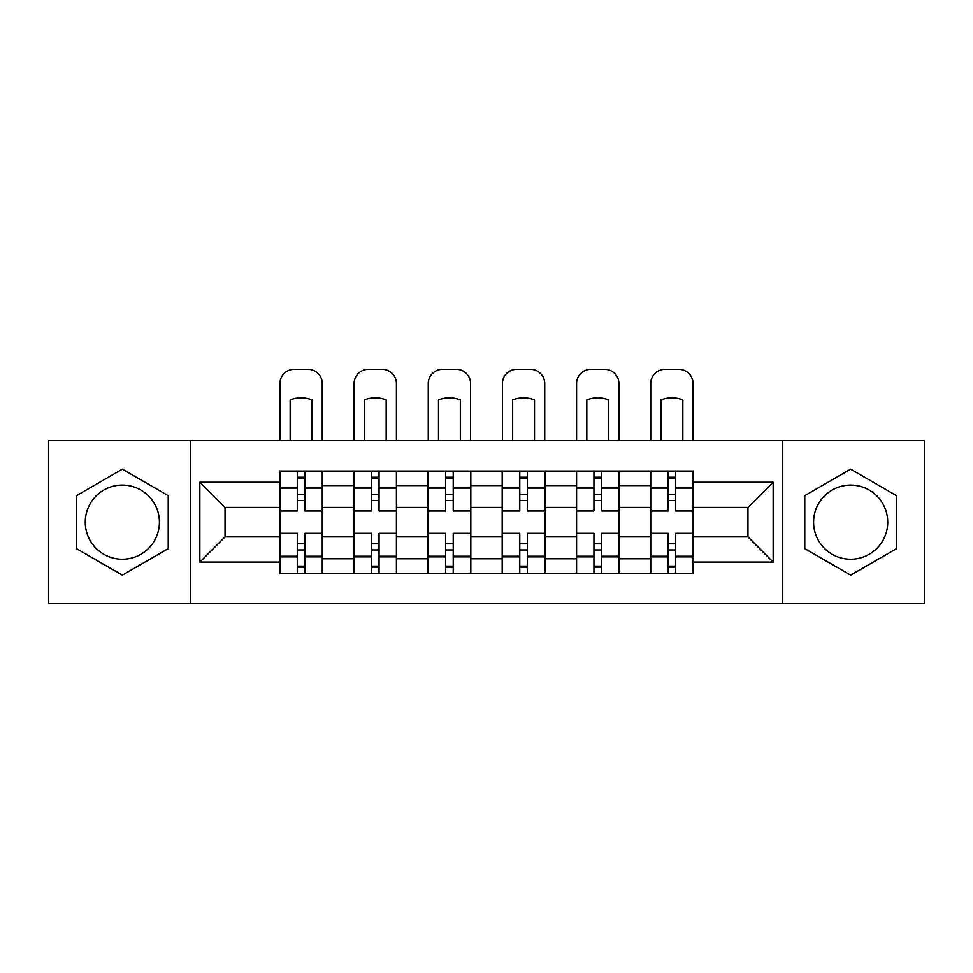 <?xml version="1.0" encoding="UTF-8"?>
<svg xmlns="http://www.w3.org/2000/svg" width="973" height="973" viewBox="0 0 973 973"><rect width="100%" height="100%" fill="white"/><g stroke="black" fill="none" stroke-linecap="round" stroke-linejoin="round"><path stroke-width="1.46" d="M122.343 559.232A37.083 37.083 0 0 1 85.259 522.16A37.083 37.083 0 0 1 122.343 485.077A37.083 37.083 0 0 1 159.414 522.16A37.083 37.083 0 0 1 122.343 559.232M850.657 559.232A37.083 37.083 0 0 1 813.586 522.16A37.083 37.083 0 0 1 850.657 485.077A37.083 37.083 0 0 1 887.741 522.16A37.083 37.083 0 0 1 850.657 559.232M782.681 603.686L924.35 603.686L924.35 440.623L48.65 440.623L48.65 603.686L782.681 603.686L782.681 440.623M353.856 573.267L353.856 485.551L322.489 485.551L322.489 573.267M322.489 485.551L322.489 471.054M353.856 485.551L353.856 471.054M396.643 471.054L396.643 573.267M428.023 573.267L428.023 471.054M470.81 471.054L470.81 573.267M502.19 573.267L502.19 471.054M544.977 471.054L544.977 573.267M576.357 573.267L576.357 471.054M619.144 471.054L619.144 573.267M650.511 573.267L650.511 471.054M650.511 536.889L619.144 536.889M576.357 536.889L544.977 536.889M502.19 536.889L470.81 536.889M428.023 536.889L396.643 536.889M353.856 536.889L322.489 536.889M650.511 507.42L619.144 507.42M576.357 507.42L544.977 507.42M502.19 507.42L470.81 507.42M428.023 507.42L396.643 507.42M353.856 507.42L322.489 507.42M225.031 536.889L279.701 536.889L279.701 507.42L225.031 507.42L225.031 536.889L199.83 562.09L199.83 482.219L279.701 482.219L279.701 507.42M693.299 507.42L693.299 536.889L747.969 536.889L747.969 507.42L693.299 507.42L693.299 471.054L279.701 471.054L279.701 482.219M693.299 482.219L773.17 482.219L773.17 562.09L693.299 562.09L693.299 536.889M279.701 536.889L279.701 573.267L693.299 573.267L693.299 562.09M279.701 562.09L199.83 562.09M190.319 603.686L190.319 440.623M168.22 495.671L122.343 469.181L76.466 495.671L76.466 548.638L122.343 575.128L168.22 548.638L168.22 495.671M896.534 495.671L850.657 469.181L804.78 495.671L804.78 548.638L850.657 575.128L896.534 548.638L896.534 495.671M304.89 566.128L297.288 566.128M297.288 478.181L304.89 478.181M379.056 566.128L371.455 566.128M371.455 478.181L379.056 478.181M453.223 566.128L445.61 566.128M445.61 478.181L453.223 478.181M527.39 566.128L519.777 566.128M519.777 478.181L527.39 478.181M601.545 566.128L593.944 566.128M593.944 478.181L601.545 478.181M675.712 566.128L668.11 566.128M668.11 478.181L675.712 478.181M199.83 482.219L225.031 507.42M747.969 536.889L773.17 562.09M747.969 507.42L773.17 482.219M322.245 573.267L322.245 510.983L304.89 510.983L304.89 471.054M297.288 471.054L297.288 510.983L279.932 510.983L279.932 471.054M322.245 510.983L322.245 471.054M279.932 573.267L279.932 533.326L297.288 533.326L297.288 573.267M304.89 573.267L304.89 533.326L322.245 533.326M297.288 500.523L304.89 500.523M279.932 533.326L279.932 510.983M304.89 543.785L297.288 543.785M304.89 567.077L297.288 567.077M297.288 549.964L304.89 549.964M304.89 494.345L297.288 494.345M297.288 477.232L304.89 477.232M322.245 440.623L322.245 383.569A14.267 14.267 0 0 0 307.979 369.314L294.199 369.314A14.267 14.267 0 0 0 279.932 383.569L279.932 440.623M290.161 440.623L290.161 399.939A29.47 29.47 0 0 1 312.029 399.939L312.029 440.623M396.412 573.267L396.412 510.983L379.056 510.983L379.056 471.054M371.455 471.054L371.455 510.983L354.099 510.983L354.099 471.054M396.412 510.983L396.412 471.054M354.099 573.267L354.099 533.326L371.455 533.326L371.455 573.267M379.056 573.267L379.056 533.326L396.412 533.326M371.455 500.523L379.056 500.523M354.099 533.326L354.099 510.983M379.056 543.785L371.455 543.785M379.056 567.077L371.455 567.077M371.455 549.964L379.056 549.964M379.056 494.345L371.455 494.345M371.455 477.232L379.056 477.232M396.412 440.623L396.412 383.569A14.267 14.267 0 0 0 382.146 369.314L368.366 369.314A14.267 14.267 0 0 0 354.099 383.569L354.099 440.623M364.316 440.623L364.316 399.939A29.47 29.47 0 0 1 386.184 399.939L386.184 440.623M470.579 573.267L470.579 510.983L453.223 510.983L453.223 471.054M445.61 471.054L445.61 510.983L428.266 510.983L428.266 471.054M470.579 510.983L470.579 471.054M428.266 573.267L428.266 533.326L445.61 533.326L445.61 573.267M453.223 573.267L453.223 533.326L470.579 533.326M445.61 500.523L453.223 500.523M428.266 533.326L428.266 510.983M453.223 543.785L445.61 543.785M453.223 567.077L445.61 567.077M445.61 549.964L453.223 549.964M453.223 494.345L445.61 494.345M445.61 477.232L453.223 477.232M470.579 440.623L470.579 383.569A14.267 14.267 0 0 0 456.313 369.314L442.52 369.314A14.267 14.267 0 0 0 428.266 383.569L428.266 440.623M438.482 440.623L438.482 399.939A29.47 29.47 0 0 1 460.351 399.939L460.351 440.623M544.734 573.267L544.734 510.983L527.39 510.983L527.39 471.054M519.777 471.054L519.777 510.983L502.421 510.983L502.421 471.054M544.734 510.983L544.734 471.054M502.421 573.267L502.421 533.326L519.777 533.326L519.777 573.267M527.39 573.267L527.39 533.326L544.734 533.326M519.777 500.523L527.39 500.523M502.421 533.326L502.421 510.983M527.39 543.785L519.777 543.785M527.39 567.077L519.777 567.077M519.777 549.964L527.39 549.964M527.39 494.345L519.777 494.345M519.777 477.232L527.39 477.232M544.734 440.623L544.734 383.569A14.267 14.267 0 0 0 530.48 369.314L516.687 369.314A14.267 14.267 0 0 0 502.421 383.569L502.421 440.623M512.649 440.623L512.649 399.939A29.47 29.47 0 0 1 534.518 399.939L534.518 440.623M618.901 573.267L618.901 510.983L601.545 510.983L601.545 471.054M593.944 471.054L593.944 510.983L576.588 510.983L576.588 471.054M618.901 510.983L618.901 471.054M576.588 573.267L576.588 533.326L593.944 533.326L593.944 573.267M601.545 573.267L601.545 533.326L618.901 533.326M593.944 500.523L601.545 500.523M576.588 533.326L576.588 510.983M601.545 543.785L593.944 543.785M601.545 567.077L593.944 567.077M593.944 549.964L601.545 549.964M601.545 494.345L593.944 494.345M593.944 477.232L601.545 477.232M618.901 440.623L618.901 383.569A14.267 14.267 0 0 0 604.634 369.314L590.854 369.314A14.267 14.267 0 0 0 576.588 383.569L576.588 440.623M586.816 440.623L586.816 399.939A29.47 29.47 0 0 1 608.684 399.939L608.684 440.623M693.068 573.267L693.068 510.983L675.712 510.983L675.712 471.054M668.11 471.054L668.11 510.983L650.755 510.983L650.755 471.054M693.068 510.983L693.068 471.054M650.755 573.267L650.755 533.326L668.11 533.326L668.11 573.267M675.712 573.267L675.712 533.326L693.068 533.326M668.11 500.523L675.712 500.523M650.755 533.326L650.755 510.983M675.712 543.785L668.11 543.785M675.712 567.077L668.11 567.077M668.11 549.964L675.712 549.964M675.712 494.345L668.11 494.345M668.11 477.232L675.712 477.232M693.068 440.623L693.068 383.569A14.267 14.267 0 0 0 678.801 369.314L665.021 369.314A14.267 14.267 0 0 0 650.755 383.569L650.755 440.623M660.971 440.623L660.971 399.939A29.47 29.47 0 0 1 682.839 399.939L682.839 440.623M576.357 485.551L544.977 485.551M502.19 485.551L470.81 485.551M428.023 485.551L396.643 485.551M650.511 485.551L619.144 485.551M576.357 558.757L544.977 558.757M502.19 558.757L470.81 558.757M428.023 558.757L396.643 558.757M353.856 558.757L322.489 558.757M650.511 558.757L619.144 558.757M322.245 487.449L304.89 487.449M297.288 487.449L279.932 487.449M297.288 488.081L279.932 488.081M297.288 556.228L279.932 556.228M297.288 556.86L279.932 556.86M322.245 556.86L304.89 556.86M322.245 488.081L304.89 488.081M322.245 556.228L304.89 556.228M396.412 487.449L379.056 487.449M371.455 487.449L354.099 487.449M371.455 488.081L354.099 488.081M371.455 556.228L354.099 556.228M371.455 556.86L354.099 556.86M396.412 556.86L379.056 556.86M396.412 488.081L379.056 488.081M396.412 556.228L379.056 556.228M470.579 487.449L453.223 487.449M445.61 487.449L428.266 487.449M445.61 488.081L428.266 488.081M445.61 556.228L428.266 556.228M445.61 556.86L428.266 556.86M470.579 556.86L453.223 556.86M470.579 488.081L453.223 488.081M470.579 556.228L453.223 556.228M544.734 487.449L527.39 487.449M519.777 487.449L502.421 487.449M519.777 488.081L502.421 488.081M519.777 556.228L502.421 556.228M519.777 556.86L502.421 556.86M544.734 556.86L527.39 556.86M544.734 488.081L527.39 488.081M544.734 556.228L527.39 556.228M618.901 487.449L601.545 487.449M593.944 487.449L576.588 487.449M593.944 488.081L576.588 488.081M593.944 556.228L576.588 556.228M593.944 556.86L576.588 556.86M618.901 556.86L601.545 556.86M618.901 488.081L601.545 488.081M618.901 556.228L601.545 556.228M693.068 487.449L675.712 487.449M668.11 487.449L650.755 487.449M668.11 488.081L650.755 488.081M668.11 556.228L650.755 556.228M668.11 556.86L650.755 556.86M693.068 556.86L675.712 556.86M693.068 488.081L675.712 488.081M693.068 556.228L675.712 556.228"/></g></svg>
